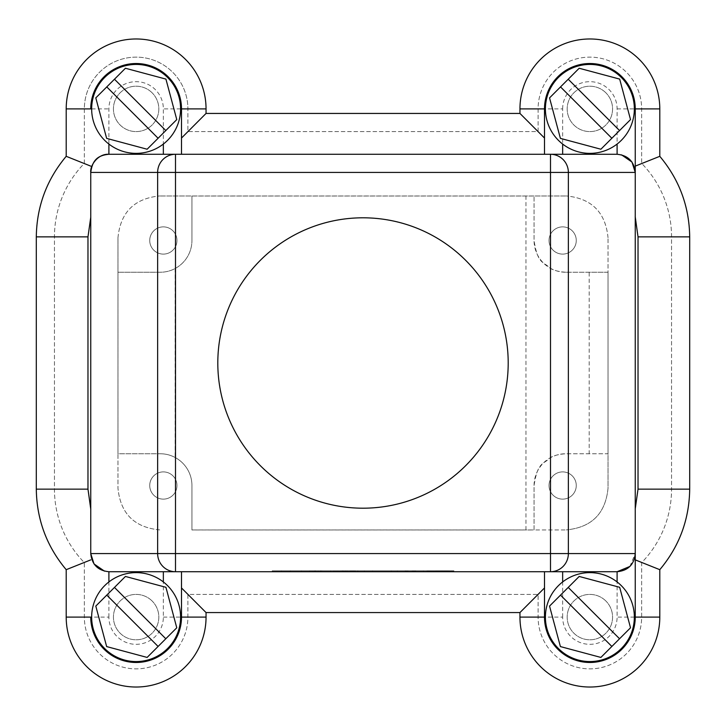 <?xml version="1.0" encoding="UTF-8"?>
<svg xmlns="http://www.w3.org/2000/svg" width="726" height="726" viewBox="0 0 726 726"><rect width="100%" height="100%" fill="white"/><g stroke="black" fill="none" stroke-linecap="round" stroke-linejoin="round"><path stroke-width="0.54" stroke-dasharray="3.63 2.72" d="M152.17 601.055A22.688 22.688 0 0 0 114.209 611.228A22.688 22.688 0 0 0 141.997 639.016A22.688 22.688 0 0 0 152.17 601.055A22.688 22.688 0 0 1 141.997 639.016A22.688 22.688 0 0 1 114.209 611.228A22.688 22.688 0 0 1 152.17 601.055M605.92 601.055A22.688 22.688 0 0 0 567.959 611.228A22.688 22.688 0 0 0 595.747 639.016A22.688 22.688 0 0 0 605.92 601.055A22.688 22.688 0 0 1 595.747 639.016A22.688 22.688 0 0 1 567.959 611.228A22.688 22.688 0 0 1 605.92 601.055M152.17 92.855A22.688 22.688 0 0 0 114.209 103.028A22.688 22.688 0 0 0 141.997 130.816A22.688 22.688 0 0 0 152.17 92.855A22.688 22.688 0 0 1 141.997 130.816A22.688 22.688 0 0 1 114.209 103.028A22.688 22.688 0 0 1 152.17 92.855M605.92 92.855A22.688 22.688 0 0 0 567.959 103.028A22.688 22.688 0 0 0 595.747 130.816A22.688 22.688 0 0 0 605.92 92.855A22.688 22.688 0 0 1 595.747 130.816A22.688 22.688 0 0 1 567.959 103.028A22.688 22.688 0 0 1 605.92 92.855M84.352 108.9L84.352 163.368A105.27 105.27 0 0 0 54.45 236.857L54.45 489.142A105.27 105.27 0 0 0 84.352 562.632L84.352 617.1A51.773 51.773 0 0 0 136.125 668.873A51.773 51.773 0 0 0 187.898 617.1L187.898 594.413L538.102 594.413L538.102 617.1A51.773 51.773 0 0 0 589.875 668.873A51.773 51.773 0 0 0 641.648 617.1L641.648 562.632A105.27 105.27 0 0 0 671.55 489.142L671.55 236.857A105.27 105.27 0 0 0 641.648 163.368L641.648 108.9A51.773 51.773 0 0 0 589.875 57.127A51.773 51.773 0 0 0 538.102 108.9L538.102 131.588L187.898 131.588L187.898 108.9L187.898 131.588L538.102 131.588L538.102 108.9A51.773 51.773 0 0 1 589.875 57.127A51.773 51.773 0 0 1 641.648 108.9L641.648 163.368A105.27 105.27 0 0 1 671.55 236.857L671.55 489.142A105.27 105.27 0 0 1 641.648 562.632L641.648 617.1A51.773 51.773 0 0 1 589.875 668.873A51.773 51.773 0 0 1 538.102 617.1L538.102 594.413L187.898 594.413L187.898 617.1A51.773 51.773 0 0 1 136.125 668.873A51.773 51.773 0 0 1 84.352 617.1L84.352 562.632A105.27 105.27 0 0 1 54.45 489.142L54.45 236.857A105.27 105.27 0 0 1 84.352 163.368L84.352 108.9A51.773 51.773 0 0 1 136.125 57.127A51.773 51.773 0 0 1 187.898 108.9A51.773 51.773 0 0 0 136.125 57.127A51.773 51.773 0 0 0 84.352 108.9M90.75 617.1A45.375 45.375 0 0 0 136.125 662.475A45.375 45.375 0 0 0 181.5 617.1L181.5 571.725L544.5 571.725L544.5 617.1A45.375 45.375 0 0 0 589.875 662.475A45.375 45.375 0 0 0 635.25 617.1L635.25 108.9A45.375 45.375 0 0 0 589.875 63.525A45.375 45.375 0 0 0 544.5 108.9L544.5 154.275L175.501 154.275M638.027 489.142L638.027 236.857M281.407 570.817L290.282 570.817L281.407 570.817L281.407 571.725L298.486 571.725L273.212 571.725L273.212 570.817L273.212 571.725L281.407 571.725L281.407 570.817M298.486 570.817L290.282 570.817L298.486 570.817L298.486 571.725L298.486 570.817M290.282 570.817L290.282 571.725L290.282 570.817M316.237 570.817L312.951 570.817L318.151 570.817L318.151 571.725L316.663 571.725L316.663 570.817L316.237 571.725L312.951 571.725L318.151 571.725M318.151 570.817L316.663 570.817M312.951 570.817L312.951 571.725M314.403 570.817L314.403 571.725M314.812 570.817L314.812 571.725M315.166 570.817L315.166 571.725M315.474 570.817L315.474 571.725M315.855 570.817L315.855 571.725M320.484 570.817L301.426 570.817L320.484 570.817L320.484 571.725L301.426 571.725L311.118 571.725L311.118 570.817M321.718 570.817L321.718 571.725M320.175 570.817L320.175 571.725M311.018 570.817L311.018 571.725M309.53 570.817L309.53 571.725M301.426 570.817L301.426 571.725M311.118 571.725L320.484 571.725M330.666 570.817L330.666 571.725M345.422 570.817L341.755 570.817L345.848 570.817L345.848 571.725L346.901 571.725L346.565 570.817L345.422 570.817L345.422 571.725L342.146 571.725L345.848 571.725M345.848 570.817L346.629 570.817L346.629 571.725M344.65 570.817L344.65 571.725M343.099 570.817L343.099 571.725M342.627 570.817L342.627 571.725M342.137 570.817L342.137 571.725L333.552 571.725L333.552 570.817L342.118 570.817L342.146 571.725L357.591 571.725L342.127 571.725L342.127 570.817L357.591 570.817L341.755 570.817L341.755 571.725L341.755 570.817L333.552 570.817L333.552 571.725L342.118 571.725L342.118 570.817M342.708 570.817L342.708 571.725M343.289 570.817L343.289 571.725M346.565 571.725L345.422 571.725M346.629 570.817L346.901 571.725M351.538 570.817L351.538 571.725L355.522 571.725L351.538 571.725L351.538 570.817M350.186 570.817L350.186 571.725M350.957 570.817L350.957 571.725M351.674 570.817L351.674 571.725M352.355 570.817L352.355 571.725M357.591 570.817L357.591 571.725M347.645 570.817L347.645 571.725M341.755 570.817L341.755 571.725L341.755 570.817M334.795 570.817L334.795 571.725M336.129 570.817L336.129 571.725M343.707 570.817L343.707 571.725M345.277 570.817L345.277 571.725M346.747 570.817L346.747 571.725M348.108 570.817L348.108 571.725M349.36 570.817L349.36 571.725M350.504 570.817L350.504 571.725M352.455 570.817L352.455 571.725M353.253 570.817L353.253 571.725M353.943 570.817L353.943 571.725M354.506 570.817L354.506 571.725M354.95 570.817L354.95 571.725M355.268 570.817L355.268 571.725M355.459 570.817L355.459 571.725M355.522 570.817L355.522 571.725M355.404 570.817L355.404 571.725M355.05 570.817L355.05 571.725M354.479 570.817L354.479 571.725M353.698 570.817L353.698 571.725M352.709 570.817L352.709 571.725M378.981 570.817L357.945 570.817L378.981 570.817L378.981 571.725L357.945 571.725L357.945 570.817L357.945 571.725L378.981 571.725L378.981 570.817M364.352 570.817L364.352 571.725L364.352 570.817M372.556 570.817L372.556 571.725L372.556 570.817M383.11 570.817L391.287 570.817L383.11 570.817L383.11 571.725L383.11 570.817M391.287 570.817L391.287 571.725L383.11 571.725L391.287 571.725L391.287 570.817M415.862 570.817L397.458 570.817L415.862 570.817L415.862 571.725L397.458 571.725L407.939 571.725L407.939 570.817M405.317 570.817L405.335 571.725M415.571 570.817L415.571 571.725M415.535 570.817L415.535 571.725L415.535 570.817M423.44 570.817L423.44 571.725L423.44 570.817M413.049 570.817L413.049 571.725M408.057 570.817L408.057 571.725M407.222 570.817L407.222 571.725M406.442 570.817L406.442 571.725M405.734 570.817L405.734 571.725M405.126 570.817L405.126 571.725M405.253 570.817L405.253 571.725M397.458 570.817L397.458 571.725L397.458 570.817M407.939 571.725L415.862 571.725M414.519 570.817L414.519 571.725M415.218 570.817L415.218 571.725M415.68 570.817L415.68 571.725M436.507 570.817L436.507 571.725L436.108 570.817L435.863 571.725L435.781 570.817L435.872 571.725L452.906 571.725L426.906 571.725L442.733 571.725L442.733 570.817L452.634 570.817L436.108 570.817L452.906 570.817L430.082 570.817L441.372 570.817L441.372 571.725M442.733 570.817L441.372 570.817M429.429 570.817L430.073 570.817L428.83 570.817L429.429 570.817L429.42 571.725L429.429 570.817M428.34 570.817L427.07 570.817L428.34 570.817L428.331 571.725L428.34 570.817M426.952 570.817L426.952 571.725L426.952 570.817M444.729 570.817L444.729 571.725L444.729 570.817M436.544 570.817L436.544 571.725M437.152 570.817L437.152 571.725M437.941 570.817L437.941 571.725M438.921 570.817L438.921 571.725M440.101 570.817L440.101 571.725M441.472 570.817L441.472 571.725M443.051 570.817L443.051 571.725M443.668 570.817L443.668 571.725M444.239 570.817L444.239 571.725M452.906 570.817L452.906 571.725L452.906 570.817M451.626 570.817L451.626 571.725M450.247 570.817L450.247 571.725M448.777 570.817L448.777 571.725M447.225 570.817L447.225 571.725M445.61 570.817L445.61 571.725M443.931 570.817L443.931 571.725M442.216 570.817L442.216 571.725M440.755 570.817L440.755 571.725M439.357 570.817L439.357 571.725M438.032 570.817L438.032 571.725M436.789 570.817L436.789 571.725M435.609 570.817L435.609 571.725M434.502 570.817L434.502 571.725M433.467 570.817L433.467 571.725M432.514 570.817L432.514 571.725M431.625 570.817L431.625 571.725M430.817 570.817L430.817 571.725M430.082 570.817L430.082 571.725L430.073 570.817M428.83 570.817L428.83 571.725L428.848 570.817M427.895 570.817L427.895 571.725M427.541 570.817L427.541 571.725M427.269 570.817L427.269 571.725M427.07 570.817L427.07 571.725L427.07 570.817M426.906 570.817L426.906 571.725M427.278 570.817L427.278 571.725M427.56 570.817L427.56 571.725M427.913 570.817L427.913 571.725M430.79 570.817L430.79 571.725M431.571 570.817L431.571 571.725M432.424 570.817L432.424 571.725M433.331 570.817L433.331 571.725M434.302 570.817L434.302 571.725M435.337 570.817L435.337 571.725M436.435 570.817L436.435 571.725M437.587 570.817L437.587 571.725M438.794 570.817L438.794 571.725M440.056 570.817L440.056 571.725M444.149 570.817L444.149 571.725L452.634 571.725L436.507 571.725M442.733 571.725L444.149 571.725M446.109 570.817L446.109 571.725M447.96 570.817L447.96 571.725M449.675 570.817L449.675 571.725M451.236 570.817L451.236 571.725M452.634 570.817L452.634 571.725L452.634 570.817M451.481 570.817L451.481 571.725M450.111 570.817L450.111 571.725M448.586 570.817L448.586 571.725M446.989 570.817L446.989 571.725M445.383 570.817L445.383 571.725M443.849 570.817L443.849 571.725L443.858 570.817L445.219 570.817L441.844 570.817L448.623 570.817L443.858 570.817L443.858 571.725L445.219 571.725L443.858 571.725L443.858 570.817L443.858 571.725L441.844 571.725L441.844 570.817L441.844 571.725L445.573 571.725L445.573 570.817M442.306 570.817L442.306 571.725M440.936 570.817L440.936 571.725M439.72 570.817L439.72 571.725M438.676 570.817L438.676 571.725M437.787 570.817L437.787 571.725M437.07 570.817L437.07 571.725M435.781 570.817L435.781 571.725M453.75 570.817L272.25 570.817L453.75 570.817L453.75 571.725L272.25 571.725L272.25 570.817L453.75 570.817L453.75 571.725L453.75 570.817L272.25 570.817L272.25 571.725L272.25 570.817L272.25 571.725L453.75 571.725L272.25 571.725L453.75 571.725L453.75 570.817M445.219 571.725L446.381 571.725L445.219 571.725L445.219 570.817L445.219 571.725M447.107 570.817L448.532 570.817L447.107 570.817L447.107 571.725L447.261 570.817L447.28 571.725L448.223 571.725L448.223 570.817M447.597 570.817L447.597 571.725L446.39 571.725L446.39 570.817L446.381 571.725L445.365 571.725L445.365 570.817M445.365 571.725L443.858 571.725M445.573 571.725L447.443 571.725L447.443 570.817M448.223 571.725L448.532 570.817M448.532 571.725L448.35 570.817M448.35 571.725L447.86 570.817M447.86 571.725L447.107 571.725M448.623 571.725L448.623 570.817M451.844 571.725L438.177 571.725L451.844 571.725L451.844 570.817L438.177 570.817L451.844 570.817M453.959 570.817L436.063 570.817L453.959 570.817L453.959 571.725L436.063 571.725L453.959 571.725M621.538 154.847L617.1 154.275L562.65 154.275M163.35 154.275L108.9 154.275M165.927 79.098L125.435 68.253L95.796 97.892L106.649 138.376L147.133 149.229L176.772 119.59L165.927 79.098M165.8 130.553L114.472 79.225M158.105 138.258L106.767 86.92M167.57 77.455A44.468 44.468 0 0 0 102.756 79.506A44.468 44.468 0 0 0 108.9 144.057L108.9 108.9A27.225 27.225 0 0 1 136.125 81.675A27.225 27.225 0 0 1 163.35 108.9L163.35 144.057A44.468 44.468 0 0 0 167.57 77.455M104.471 571.153L108.9 571.725M108.9 617.1L108.9 581.943A44.468 44.468 0 0 0 102.148 645.786A44.468 44.468 0 0 0 166.218 649.843A44.468 44.468 0 0 0 167.57 585.655A44.468 44.468 -134.5 0 0 163.35 581.943L163.35 617.1A27.225 27.225 0 0 1 136.125 644.325A27.225 27.225 0 0 1 108.9 617.1L91.657 617.1M165.927 587.298L125.435 576.453L95.796 606.092L106.649 646.576L147.133 657.429L176.772 627.79L165.927 587.298M165.8 638.753L114.472 587.425M158.105 646.458L106.767 595.12M163.35 581.943A44.468 44.468 0 0 0 108.9 581.943M175.501 571.725L181.5 571.725M87.973 236.857L87.973 489.142M90.75 172.425L90.75 553.575M181.5 154.275L181.5 108.9A45.375 45.375 0 0 0 136.125 63.525A45.375 45.375 0 0 0 90.75 108.9M153.721 250.116A13.612 13.612 0 0 1 159.829 227.338A13.612 13.612 0 0 1 176.5 244.009A13.612 13.612 0 0 1 153.721 250.116A13.612 13.612 0 0 1 159.829 227.338A13.612 13.612 0 0 1 176.5 244.009A13.612 13.612 0 0 1 153.721 250.116M525.969 196.02L191.936 196.02L191.936 240.487L191.936 195.984L159.72 195.984L566.28 195.975L534.064 195.984L534.064 240.487L534.064 196.02L525.969 196.02L525.969 529.98L191.936 529.98L191.936 485.512A31.762 31.762 0 0 0 160.174 453.75C165.728 453.804 170.719 455.057 175.148 457.507A31.762 31.762 0 0 1 191.936 485.512L191.936 529.944L566.28 529.935L534.064 529.944L534.064 485.512C537.712 461.319 543.62 464.64 549.355 458.36C552.74 455.792 558.23 454.258 565.826 453.75A31.762 31.762 0 0 0 534.064 485.512L534.064 529.98L525.969 529.98M553.021 250.116A13.612 13.612 0 0 1 559.129 227.338A13.612 13.612 0 0 1 575.8 244.009A13.612 13.612 0 0 1 553.021 250.116A13.612 13.612 0 0 1 559.129 227.338A13.612 13.612 0 0 1 575.8 244.009A13.612 13.612 0 0 1 553.021 250.116M553.021 495.141A13.612 13.612 0 0 1 559.129 472.363A13.612 13.612 0 0 1 575.8 489.034A13.612 13.612 0 0 1 553.021 495.141A13.612 13.612 0 0 1 559.129 472.363A13.612 13.612 0 0 1 575.8 489.034A13.612 13.612 0 0 1 553.021 495.141M589.176 272.25L565.826 272.25L608.025 272.25L608.025 237.701L608.025 488.299C605.511 513.609 591.599 527.475 566.28 529.898C591.599 527.475 605.511 513.609 608.025 488.299L608.025 453.75L565.826 453.75L608.025 453.75L608.025 272.25L589.176 272.25L589.176 453.75M565.826 272.25C558.203 271.705 552.713 270.172 549.355 267.64C543.665 261.351 537.703 264.736 534.064 240.487A31.762 31.762 0 0 0 565.826 272.25M608.025 237.701C605.557 212.337 591.636 198.416 566.28 195.938C591.636 198.416 605.557 212.337 608.025 237.701L608.025 237.701M117.975 237.701C120.443 212.337 134.364 198.416 159.72 195.938C134.364 198.416 120.443 212.337 117.975 237.701L117.975 272.25L160.174 272.25A31.762 31.762 0 0 0 191.936 240.487A31.762 31.762 0 0 1 175.148 268.493C170.719 270.943 165.728 272.196 160.174 272.25L117.975 272.25L117.975 453.75L160.174 453.75L117.975 453.75L117.975 488.299L117.975 237.701M175.148 268.493L175.148 457.507M508.2 363A145.2 145.2 0 0 0 290.4 237.257A145.2 145.2 0 0 0 290.4 488.743A145.2 145.2 0 0 0 508.2 363M562.65 617.1L562.65 581.943A44.468 44.468 0 0 0 555.898 645.786A44.468 44.468 0 0 0 619.968 649.843A44.468 44.468 0 0 0 617.1 581.943L617.1 617.1A27.225 27.225 0 0 1 589.875 644.325A27.225 27.225 0 0 1 562.65 617.1L545.408 617.1M619.677 587.298L579.185 576.453L549.546 606.092L560.399 646.576L600.883 657.429L630.522 627.79L619.677 587.298M619.55 638.753L568.222 587.425M611.855 646.458L560.517 595.12M562.65 581.943A44.468 44.468 0 0 1 617.1 581.943M562.65 571.725L617.1 571.725M629.923 566.425L635.25 553.575M562.65 108.9A27.225 27.225 0 0 1 589.875 81.675A27.225 27.225 0 0 1 617.1 108.9L617.1 144.057A44.468 44.468 0 0 0 621.32 77.455A44.468 44.468 0 0 0 556.506 79.506A44.468 44.468 0 0 0 562.65 144.057L562.65 108.9L545.408 108.9M619.677 79.098L579.185 68.253L549.546 97.892L560.399 138.376L600.883 149.229L630.522 119.59L619.677 79.098M619.55 130.553L568.222 79.225M611.855 138.258L560.517 86.92M550.499 154.275L544.5 154.275M66.202 108.9A69.923 69.923 0 0 1 136.125 38.977A69.923 69.923 0 0 1 206.048 108.9L206.048 113.438L519.952 113.438L519.952 108.9A69.923 69.923 0 0 1 589.875 38.977A69.923 69.923 0 0 1 659.798 108.9L659.798 156.317A123.42 123.42 0 0 1 689.7 236.857L689.7 489.142A123.42 123.42 0 0 1 659.798 569.683L659.798 617.1A69.923 69.923 0 0 1 589.875 687.023A69.923 69.923 0 0 1 519.952 617.1L519.952 612.562L206.048 612.562L206.048 617.1A69.923 69.923 0 0 1 136.125 687.023A69.923 69.923 0 0 1 66.202 617.1L66.202 569.683A123.42 123.42 0 0 1 36.3 489.142L36.3 236.857A123.42 123.42 0 0 1 66.202 156.317L66.202 108.9M159.72 529.898C134.41 527.475 120.489 513.609 117.975 488.299C120.489 513.609 134.41 527.475 159.72 529.898M153.721 495.141A13.612 13.612 0 0 1 159.829 472.363A13.612 13.612 0 0 1 176.5 489.034A13.612 13.612 0 0 1 153.721 495.141A13.612 13.612 0 0 1 159.829 472.363A13.612 13.612 0 0 1 176.5 489.034A13.612 13.612 0 0 1 153.721 495.141M337.536 570.817L337.536 571.725M339.015 570.817L339.015 571.725M340.548 570.817L340.548 571.725M412.25 570.817L412.25 571.725M413.021 570.817L413.021 571.725M413.784 570.817L413.784 571.725M163.35 617.1L180.593 617.1M180.593 108.9L163.35 108.9M91.657 108.9L108.9 108.9M634.342 617.1L617.1 617.1M617.1 108.9L634.342 108.9M438.177 571.725L438.177 570.817M436.063 570.817L436.063 571.725"/><path stroke-width="1.09" d="M634.342 108.9L635.25 108.9A45.375 45.375 0 0 0 589.875 63.525A45.375 45.375 0 0 0 544.5 108.9L544.5 154.275M635.25 508.763L638.027 489.142L638.027 236.857L635.25 216.938M545.408 108.9L519.952 108.9A69.923 69.923 0 0 1 589.875 38.977A69.923 69.923 0 0 1 659.798 108.9L659.798 156.317C679.309 179.621 689.273 206.465 689.7 236.857L638.027 236.857L635.196 216.765M635.223 508.862L638.027 489.142L689.7 489.142C689.273 519.535 679.309 546.379 659.798 569.683L635.25 559.873M659.798 108.9L635.25 108.9L635.25 617.1A45.375 45.375 0 0 1 589.875 662.475A45.375 45.375 0 0 1 544.5 617.1L544.5 571.725L562.65 571.725L562.65 581.943M175.501 154.275L163.35 154.275L163.35 144.057A44.468 44.468 0 0 1 108.9 144.057L108.9 154.275L175.501 154.275L175.501 553.575L550.499 553.575L550.499 172.425L90.75 172.425C92.238 162.207 95.741 155.518 108.9 154.275C97.928 153.576 89.833 165.582 90.75 172.425L90.75 553.575C91.912 564.592 97.965 570.636 108.9 571.725L175.501 571.725A18.15 17.878 -90 0 1 157.633 553.575L157.633 172.425A18.15 17.878 -90 0 1 175.501 154.275L617.1 154.275C628.035 155.364 634.088 161.408 635.25 172.425L632.001 162.07L621.538 154.847M617.1 154.275L617.1 144.057A44.468 44.468 0 0 1 562.65 144.057L562.65 154.275L550.499 154.275A18.15 17.878 90 0 1 568.367 172.425L568.367 553.575A18.15 17.878 90 0 1 550.499 571.725L108.9 571.725L108.9 581.943M158.105 138.258L106.767 86.92L95.796 97.892L106.649 138.376L147.133 149.229L176.772 119.59L165.927 79.098L125.435 68.253L114.472 79.225L165.8 130.553M106.767 86.92L114.472 79.225M167.57 77.455A44.468 44.468 0 0 1 147.632 151.852A44.468 44.468 0 0 1 93.173 97.393A44.468 44.468 0 0 1 167.57 77.455M91.657 617.1L90.75 617.1A45.375 45.375 0 0 0 136.125 662.475A45.375 45.375 0 0 0 181.5 617.1L181.5 571.725M175.501 571.725L175.501 553.575L90.75 553.575L93.999 563.93L104.471 571.153M158.105 646.458L106.767 595.12L95.796 606.092L106.649 646.576L147.133 657.429L176.772 627.79L165.927 587.298L125.435 576.453L114.472 587.425L165.8 638.753M106.767 595.12L114.472 587.425M167.57 585.655A44.468 44.468 0 0 1 147.632 660.052A44.468 44.468 0 0 1 93.173 605.593A44.468 44.468 0 0 1 167.57 585.655M90.75 217.237L87.973 236.857L87.973 489.142L90.75 509.062M180.593 617.1L206.048 617.1A69.923 69.923 0 0 1 136.125 687.023A69.923 69.923 0 0 1 66.202 617.1L66.202 569.683C46.691 546.379 36.727 519.535 36.3 489.142L87.973 489.142L90.804 509.235M90.777 217.138L87.973 236.857L36.3 236.857C36.727 206.465 46.691 179.621 66.202 156.317L90.75 166.127M66.202 156.326L66.202 108.9L90.75 108.9A45.375 45.375 0 0 1 136.125 63.525A45.375 45.375 0 0 1 181.5 108.9L181.5 154.275M508.2 363A145.2 145.2 0 0 1 290.4 488.743A145.2 145.2 0 0 1 290.4 237.257A145.2 145.2 0 0 1 508.2 363M617.1 581.943L617.1 571.725L550.499 571.725L550.499 553.575L635.25 553.575C634.161 564.592 628.117 570.636 617.1 571.725L629.923 566.425M611.855 646.458L560.517 595.12L549.546 606.092L560.399 646.576L600.883 657.429L630.522 627.79L619.677 587.298L579.185 576.453L568.222 587.425L619.55 638.753M560.517 595.12L568.222 587.425M621.32 585.655A44.468 44.468 0 0 1 601.382 660.052A44.468 44.468 0 0 1 546.923 605.593A44.468 44.468 0 0 1 621.32 585.655M611.855 138.258L560.517 86.92L549.546 97.892L560.399 138.376L600.883 149.229L630.522 119.59L619.677 79.098L579.185 68.253L568.222 79.225L619.55 130.553M560.517 86.92L568.222 79.225M621.32 77.455A44.468 44.468 0 0 1 601.382 151.852A44.468 44.468 0 0 1 546.923 97.393A44.468 44.468 0 0 1 621.32 77.455M181.5 138.049L206.048 113.438L519.952 113.438L544.5 138.049M66.202 108.9A69.923 69.923 0 0 1 136.125 38.977A69.923 69.923 0 0 1 206.048 108.9L206.048 113.438M519.952 108.9L519.952 113.438M635.25 166.118L659.798 156.317M689.7 236.857L689.7 489.142M545.408 617.1L519.952 617.1A69.923 69.923 0 0 0 589.875 687.023A69.923 69.923 0 0 0 659.798 617.1L659.798 569.674M544.5 587.951L519.952 612.562L206.048 612.562L181.5 587.951M519.952 617.1L519.952 612.562M206.048 617.1L206.048 612.562M90.75 559.882L66.202 569.683M36.3 489.142L36.3 236.857M635.25 172.425L550.499 172.425L550.499 154.275M163.35 571.725L163.35 581.943M206.048 108.9L180.593 108.9M90.75 108.9L91.657 108.9M659.798 617.1L634.342 617.1M66.202 617.1L90.75 617.1"/></g></svg>
